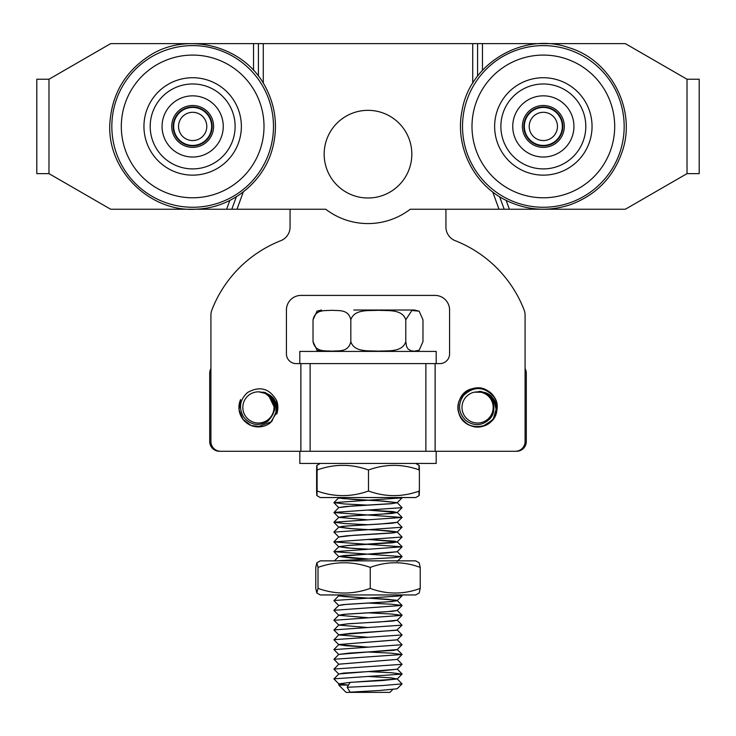 <?xml version="1.0" encoding="UTF-8"?>
<svg xmlns="http://www.w3.org/2000/svg" width="736" height="736" viewBox="0 0 736 736"><rect width="100%" height="100%" fill="white"/><g stroke="black" fill="none" stroke-linecap="round" stroke-linejoin="round"><path stroke-width="1.1" d="M150.273 129.021A42.458 42.458 0 0 1 211.609 88.44A42.458 42.458 0 0 1 216.09 161.846A42.458 42.458 0 0 1 150.273 129.021M173.208 127.622A19.486 19.486 0 0 1 201.351 109.002A19.486 19.486 0 0 1 203.412 142.683A19.486 19.486 0 0 1 173.208 127.622A19.486 19.486 0 0 1 201.351 109.002A19.486 19.486 0 0 1 203.412 142.683A19.486 19.486 0 0 1 173.208 127.622M162.122 128.303A30.599 30.599 0 0 1 206.31 99.056A30.599 30.599 0 0 1 209.548 151.947A30.599 30.599 0 0 1 162.122 128.303M195.242 175.076A48.705 48.705 0 0 1 149.242 104.356A48.705 48.705 0 0 1 233.487 99.875A48.705 48.705 0 0 1 195.242 175.076M211.655 126.436A18.998 18.998 0 0 1 183.163 142.885A18.998 18.998 0 0 1 183.163 109.986A18.998 18.998 0 0 1 211.655 126.436M178.535 126.436A14.122 14.122 0 0 0 199.723 138.672A14.122 14.122 0 0 0 199.723 114.2A14.122 14.122 0 0 0 178.535 126.436M324.162 154.164A43.838 43.838 0 0 0 389.914 192.124A43.838 43.838 0 0 0 389.914 116.205A43.838 43.838 0 0 0 324.162 154.164M36.8 79.24L48.981 79.24L48.981 173.632L36.8 173.632L36.8 79.24L48.981 79.24L110.639 43.636L192.62 43.636M699.2 173.632L687.019 173.632L687.019 79.24L699.2 79.24L699.2 173.632L687.019 173.632L625.361 209.236L509.376 209.236L506.166 200.422M300.904 363.602L439.843 363.602A9.743 9.743 0 0 0 449.586 353.86L449.586 310.022A14.61 14.61 0 0 0 434.967 295.412L301.033 295.412A14.61 14.61 0 0 0 286.414 310.022L286.414 353.86A9.743 9.743 0 0 0 296.157 363.602L300.868 363.602L300.868 451.269L220.662 451.269A9.743 9.743 0 0 1 210.919 441.526L210.919 315.174A14.61 14.61 0 0 1 211.913 309.884A121.762 121.762 0 0 1 280.812 240.672A14.61 14.61 0 0 0 290.067 227.074L290.067 209.236L249.173 209.236M486.827 209.236L445.933 209.236L445.933 227.074A14.61 14.61 0 0 0 455.188 240.672A121.762 121.762 0 0 1 524.087 309.884A14.61 14.61 0 0 1 525.081 315.174L525.081 441.526A9.743 9.743 0 0 1 515.338 451.269L300.904 451.269M482.457 70.316L482.457 43.636L477.59 43.636L477.59 76.112L477.59 43.636L472.714 43.636L472.714 83.214M492.724 191.958L499.008 209.236L509.376 209.236M482.457 43.636L625.361 43.636L687.019 79.24M229.834 200.422L226.624 209.236L236.992 209.236L243.276 191.958M263.286 83.214L263.286 43.636L258.41 43.636L258.41 76.112L258.41 43.636L253.543 43.636L253.543 70.316M192.694 43.636L253.543 43.636M192.528 209.236L110.639 209.236L48.981 173.632M226.624 209.236L192.786 209.236M504.188 209.236L499.652 196.779M499.008 209.236L410.246 209.236A69.405 69.405 0 0 1 325.754 209.236L236.992 209.236M236.348 196.77L231.812 209.236M263.286 43.636L472.714 43.636M316.82 562.847L320.27 560.86L415.73 560.86L419.18 562.847L420.228 567.392C403.567 561.237 386.906 561.237 370.245 567.392C352.829 561.237 335.423 561.237 318.016 567.392L316.82 562.847L315.772 567.392L315.772 588.414L316.82 592.968L318.016 588.414C335.423 594.568 352.829 594.568 370.245 588.414C386.906 594.568 403.567 594.568 420.228 588.414L419.18 592.968L415.73 594.955L320.27 594.955L316.82 592.968M370.245 567.392L370.245 588.414M420.228 567.392L420.228 588.414M318.016 567.392L318.016 588.414M341.835 594.955L339.176 595.985L395.996 600.162L397.155 600.539L402.058 605.415L391.478 604.219L367.752 603.032M338.79 595.737L343.859 596.602L387.863 599.288L397.219 600.567M338.836 605.434L346.592 604.348L392.067 601.56L397.173 600.65L386.271 601.965L342.737 604.642L338.772 605.443L333.905 610.31L402.058 605.415M338.79 605.516L333.932 600.659M338.836 615.222L347.006 614.1L392.398 611.312L397.164 610.457L386.759 611.717L343.39 614.367L338.781 615.25M367.752 617.734L338.79 615.305L368.239 617.716M333.969 630.071L338.818 625.011L347.429 623.861L392.72 621.074L397.173 620.227L380.521 621.902L349.094 623.696L338.781 625.057M333.942 629.896L402.049 625.14L396.695 630.237L350.06 633.411L338.781 634.846M333.942 630.034L338.946 635.002L368.248 637.293M402.077 634.929L397.201 639.805L338.818 644.524L397.136 639.86M367.761 647.11L338.781 644.672L345.681 645.72L368.248 647.082M397.182 649.594L338.762 654.414L348.744 653.136L393.631 650.348L397.155 649.621L402.068 644.708M333.942 669.199L338.818 664.166L397.155 659.41L338.781 664.212M368.248 676.448L391.138 677.865L397.182 678.969L382.242 680.542L350.612 682.327L338.818 683.864L333.942 678.988L338.818 673.964L397.155 669.199L382.775 670.717L343.436 673.1L338.781 674.001M338.818 683.864L348.054 685.06M348.505 685.06L338.781 685.06L338.781 683.781M397.182 678.859L402.068 683.873L382.352 685.575L347.153 687.277L350.134 682.41L397.164 678.988M367.761 637.312L338.781 634.883M333.978 639.86L338.818 634.8L397.146 630.053M367.752 627.523L338.781 625.094M333.942 600.668L338.818 595.645L342.286 594.955M367.752 558.992L351.817 558.1L338.836 556.471L397.155 551.733L385.719 553.049L343.786 555.588L338.781 556.517L368.248 558.974M367.752 549.203L352.323 548.338L338.827 546.692L347.328 545.551L392.647 542.763L397.182 541.88L367.752 539.414M338.781 536.93L346.904 535.79L392.316 533.002L397.182 532.091L378.552 530.214L353.344 528.825L338.836 527.114L346.5 526.038L391.984 523.25L397.182 522.312L380.107 524.032L343.096 526.286L338.781 527.142L349.72 528.54L388.378 530.794L397.146 531.916L394.1 532.763L353.4 535.302L338.818 537.013L333.932 532.137M367.761 519.837L338.79 517.399M368.248 524.731L344.568 523.544L333.932 522.21L338.827 517.316L346.095 516.276L391.635 513.489L397.192 512.504L367.761 510.048M333.932 522.21L402.058 517.445L333.951 512.56L338.827 507.527L345.708 506.515L391.276 503.728L397.192 502.734L380.199 500.94L354.927 499.551L339.434 498.152L338.799 497.821L339.296 497.545M339.103 497.545L342.157 498.53L383.125 501.069L397.219 502.67L392.122 503.608L352.314 506L338.781 507.582M368.248 510.02L393.236 511.63L397.182 512.541L381.303 514.17L351.201 515.862L338.781 517.362M368.248 539.396L395.011 541.218L396.897 542.064L348.082 545.44L338.753 546.71L347.76 547.98L368.248 549.185M333.942 678.84L402.077 674.084L391.506 672.75L367.752 671.554M333.942 669.052L402.049 664.304L397.182 659.272M338.818 664.286L333.96 659.263L402.058 654.506L391.451 653.172L367.761 651.976M333.951 649.612L402.058 644.708L397.182 639.694M333.942 639.685L402.058 634.929L397.182 629.906M402.049 625.14L397.182 620.117M334.006 620.301L402.058 615.351L391.469 614.017L367.752 612.821M333.942 600.521L402.058 595.764L398.36 594.964M347.153 687.277L350.134 692.153L380.199 690.451L397.182 688.758L402.058 683.873M270.544 422.666L267.959 424.414M261.39 426.687L251.142 425.518L242.944 419.272L239.071 409.731L240.598 399.538A19.486 19.486 0 0 0 269.588 423.393M265.07 392.472L271.501 396.492L275.963 404.22L276 413.549L270.434 422.768A19.486 19.486 0 0 1 257.756 426.908M277.785 409.501L276.718 414.074A19.486 19.486 0 0 0 276.708 400.743C269.652 388.396 259.928 385.646 247.535 392.509C239.614 399.878 238.418 408.186 243.92 417.45C250.755 425.16 258.649 426.494 267.591 421.452C277.527 411.157 276.754 401.819 265.273 393.447L258.879 391.856C272.292 393.042 278.245 400.448 276.718 414.064L277.72 404.818M277.49 411.369L276.515 400.301M277.886 407.974L271.731 421.599L257.766 426.898M265.273 393.438A15.585 15.585 0 0 1 268.842 419.014A15.585 15.585 0 0 1 243.782 412.804A15.585 15.585 0 0 1 258.879 391.856M263.424 392.067L269.164 395.296L274.611 407.284M263.497 392.086L268.106 394.432L274.62 407.891M274.592 407.091L271.924 398.526L265.76 393.015L263.617 392.104L266.956 393.686L272.633 399.694L274.602 407.229M263.626 392.113L271.124 397.412L274.418 405.002L274.592 407.054M274.399 410.743L275.08 404.901L273.737 399.262M480.7 391.359L487.867 393.815L493.957 400.347L496.101 409.418L493.359 418.738L488.548 423.54M483.037 426.144L481.344 426.549A19.486 19.486 0 0 1 458.454 403.76M492.724 419.704L487.545 424.184M492.172 420.348L483.074 426.135M492.927 419.41L485.042 425.436M492.761 419.658A19.486 19.486 0 0 1 481.353 426.549C497.978 424.203 502.798 399.611 488.29 391.156C473.138 379.896 451.039 398.894 459.89 415.564C466.753 433.127 495.567 428.766 496.92 409.934C500.885 388.691 467.746 379.215 459.862 399.326C452.281 413.89 468.528 431.931 483.81 425.914C499.615 421.47 501.648 397.274 486.8 390.255C472.751 381.763 453.707 396.842 458.758 412.473C462.962 432.759 495.65 430.459 496.92 409.759A19.486 19.486 0 0 0 493.902 396.787C484.242 386.345 474.15 385.866 463.625 395.352C457.571 404.312 458.28 412.684 465.732 420.468C474.131 426.429 482.126 425.951 489.698 419.023C498.143 410.486 493.092 394.082 481.114 392.26L474.527 392.15C487.867 390.282 495.328 396.152 496.92 409.759L496.929 405.076M496.92 409.75L495.806 400.54M481.114 392.251A15.585 15.585 0 0 1 490.369 416.364A15.585 15.585 0 0 1 464.545 415.969A15.585 15.585 0 0 1 474.527 392.15M479.21 391.331L487.71 394.8L492.632 401.451L493.267 403.411L490.562 397.744L484.076 392.601L479.164 391.331L485.309 393.208L491.326 398.875L493.258 403.374M493.276 403.448L488.741 395.701L481.491 391.727L479.191 391.331L482.807 392.113L489.688 396.686L493.313 403.586M493.911 407.045L493.258 401.203L490.673 396.005M353.795 310.022L414.497 310.022L353.795 310.022M317.115 350.382L313.03 341.679C315.459 352.654 325.634 350.474 331.927 351.173C338.22 350.474 348.395 352.654 350.824 341.679C354.347 352.654 369.15 350.474 378.304 351.173C387.458 350.474 402.261 352.654 405.784 341.679L405.784 319.764L411.875 310.463L419.152 311.199L422.97 319.764L422.97 341.679L419.152 350.244L414.497 351.422M405.784 341.679L406.557 346.398L407.928 348.855L411.102 350.824L414.377 351.173L419.152 350.244M405.784 319.764C402.261 308.798 387.458 310.969 378.304 310.279C369.15 310.969 354.347 308.798 350.824 319.764C348.395 308.798 338.22 310.969 331.927 310.279C325.634 310.969 315.459 308.798 313.03 319.764L317.115 311.061M313.03 319.764L313.03 341.679M350.824 319.764L350.824 341.679M338.781 685.06L346.086 692.364L389.914 692.364L392.73 689.549M220.662 451.269L219.448 451.269A9.743 9.743 0 0 1 209.705 441.526L209.705 373.345A9.743 9.743 0 0 1 210.919 368.626M525.081 368.626A9.743 9.743 0 0 1 526.295 373.345L526.295 441.526A9.743 9.743 0 0 1 516.552 451.269L515.338 451.269M299.81 451.269L299.81 463.45L436.19 463.45L436.19 451.269M299.81 363.602L299.81 351.422L436.19 351.422L436.19 363.602M336.168 560.86L393.41 557.676L402.058 556.618L333.932 551.724L402.058 546.82L333.942 541.917L402.058 537.032L397.182 532.008M368.248 534.52L367.752 534.502M333.942 532.137L402.049 527.234L397.173 522.21M333.951 512.412L402.068 507.656L397.182 502.624M368.248 505.154L344.512 503.958L333.923 502.624L402.04 497.858L401.617 497.297M418.894 469.982C419.06 463.827 419.216 463.827 419.382 469.982C402.417 463.827 385.452 463.827 368.488 469.982C351.357 463.827 334.227 463.827 317.106 469.982C316.94 463.827 316.784 463.827 316.618 469.982L316.618 491.004C316.784 497.159 316.94 497.159 317.106 491.004C334.227 497.159 351.357 497.159 368.488 491.004C385.452 497.159 402.417 497.159 419.382 491.004C419.216 497.159 419.06 497.159 418.894 491.004M316.618 491.004C316.784 497.159 316.94 497.159 317.106 491.004L317.106 469.982C316.94 463.827 316.784 463.827 316.618 469.982M368.488 469.982L368.488 491.004M419.382 469.982L419.382 491.004M419.143 495.576L415.73 497.545L320.27 497.545L316.857 495.576M551.163 84.704A42.458 42.458 0 0 1 575.57 154.082A42.458 42.458 0 0 1 503.286 140.521A42.458 42.458 0 0 1 551.163 84.704M546.931 107.29A19.486 19.486 0 0 0 524.961 132.903A19.486 19.486 0 0 0 558.127 139.122A19.486 19.486 0 0 0 546.931 107.29A19.486 19.486 0 0 1 558.127 139.122A19.486 19.486 0 0 1 524.961 132.903A19.486 19.486 0 0 1 546.931 107.29A19.486 19.486 0 0 1 558.127 139.122A19.486 19.486 0 0 1 524.961 132.903A19.486 19.486 0 0 1 546.931 107.29M548.982 96.361A30.599 30.599 0 0 1 566.564 146.354A30.599 30.599 0 0 1 514.482 136.592A30.599 30.599 0 0 1 548.982 96.361M495.54 117.079A48.705 48.705 0 0 1 575.34 89.718A48.705 48.705 0 0 1 559.139 172.509A48.705 48.705 0 0 1 495.54 117.079M552.837 109.986A18.998 18.998 0 0 1 552.837 142.885A18.998 18.998 0 0 1 524.345 126.436A18.998 18.998 0 0 1 552.837 109.986M536.277 138.672A14.122 14.122 0 0 0 557.465 126.436A14.122 14.122 0 0 0 536.277 114.2A14.122 14.122 0 0 0 536.277 138.672M171.755 127.714A20.939 20.939 0 0 0 204.222 143.897A20.939 20.939 0 0 0 202.004 107.695A20.939 20.939 0 0 0 171.755 127.714M196.448 197.68A71.346 71.346 0 0 1 129.067 94.088A71.346 71.346 0 0 1 252.466 87.529A71.346 71.346 0 0 1 196.448 197.68M196.944 207.147A80.831 80.831 0 0 1 120.612 89.792A80.831 80.831 0 0 1 260.415 82.368A80.831 80.831 0 0 1 196.944 207.147M310.123 451.269L310.123 363.602M425.877 451.269L425.877 363.602M435.132 363.602L435.132 451.269M547.198 105.846A20.939 20.939 0 0 0 523.581 133.382A20.939 20.939 0 0 0 559.24 140.07A20.939 20.939 0 0 0 547.198 105.846M473.322 112.728A71.346 71.346 0 0 1 590.217 72.643A71.346 71.346 0 0 1 566.481 193.927A71.346 71.346 0 0 1 473.322 112.728M464.02 110.906A80.831 80.831 0 0 1 596.445 65.504A80.831 80.831 0 0 1 569.554 202.897A80.831 80.831 0 0 1 464.02 110.906M197.055 209.116C149.417 213.109 105.57 168.857 110.023 121.256C112.396 93.877 124.936 72.441 147.632 56.948C185.196 30.59 244.794 44.721 266.184 88.348C275.522 106.922 277.794 126.307 272.982 146.528C264.914 181.047 232.466 207.782 197.055 209.116M333.923 551.577L338.781 546.774M338.008 594.955L338.753 595.7M402.058 674.084L397.182 678.969M333.932 669.199L338.818 674.075M402.049 664.304L397.173 669.19M402.058 654.506L397.182 659.392M333.923 649.612L338.799 654.497M333.932 639.814L338.808 644.699M333.96 620.246L338.836 625.131M402.04 615.351L397.164 620.236M333.942 610.448L338.818 615.333M402.058 605.562L397.173 610.448M402.058 595.764L397.173 600.65M401.387 594.955L402.058 595.626M397.192 669.07L402.068 673.946M338.836 654.378L333.96 659.263M397.182 649.483L402.058 654.368M338.836 644.589L333.96 649.474M338.808 615.222L333.932 620.108M397.182 610.328L402.058 615.204M316.848 350.244L321.503 351.422M316.848 311.208L321.503 310.022M419.152 311.208L414.497 310.022M334.273 561.044L338.836 556.471M402.058 556.471L397.182 551.586M402.058 546.673L397.182 541.797M333.951 541.779L338.827 536.894M333.951 531.99L338.827 527.114M402.058 517.307L397.173 512.412M333.923 502.624L338.818 497.729M397.173 502.743L402.04 497.876M338.827 507.647L333.96 502.771M397.182 512.541L402.058 507.665M338.818 517.436L333.951 512.56M397.164 522.33L402.04 517.454M338.818 527.234L333.942 522.348M397.192 532.119L402.068 527.234M397.182 541.917L402.058 537.032M338.799 546.802L333.914 541.917M397.182 551.706L402.068 546.82M338.827 556.609L333.951 551.724M397.164 561.494L402.04 556.618M320.27 463.45L316.857 465.419M415.73 463.45L419.143 465.419M462.079 110.529C469.826 63.36 523.443 31.63 568.523 47.555C611.009 59.91 636.769 109.82 622.224 151.616C613.235 177.588 595.856 195.316 570.06 204.81C547.382 212.115 525.449 210.33 504.261 199.438C472.751 183.181 454.738 145.194 462.079 110.529"/></g></svg>
